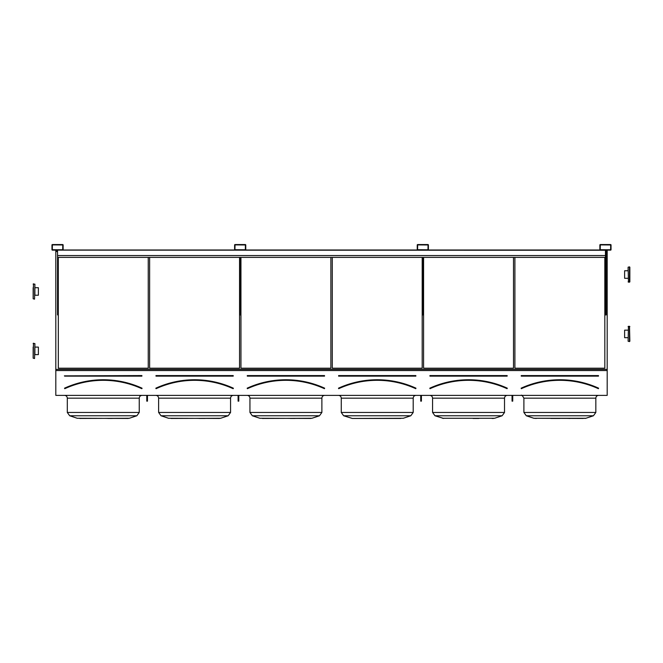 <?xml version="1.0" encoding="UTF-8"?>
<svg xmlns="http://www.w3.org/2000/svg" width="663" height="663" viewBox="0 0 663 663"><rect width="100%" height="100%" fill="white"/><g stroke="black" fill="none" stroke-linecap="round" stroke-linejoin="round"><path stroke-width="0.99" d="M55.808 395.372L607.192 395.372L607.192 370.551L55.808 370.551L55.808 395.372M52.385 250.133L62.703 250.133A0.414 0.414 0 0 0 63.126 249.711L63.126 244.97A0.414 0.414 0 0 0 62.703 244.556L52.385 244.556A0.414 0.414 0 0 0 51.971 244.97L51.971 249.711A0.414 0.414 0 0 0 52.385 250.133M235.025 250.133L245.343 250.133A0.414 0.414 0 0 0 245.758 249.711L245.758 244.97A0.414 0.414 0 0 0 245.343 244.556L235.025 244.556A0.414 0.414 0 0 0 234.603 244.97L234.603 249.711A0.414 0.414 0 0 0 235.025 250.133M417.657 250.133L427.975 250.133A0.414 0.414 0 0 0 428.397 249.711L428.397 244.97A0.414 0.414 0 0 0 427.975 244.556L417.657 244.556A0.414 0.414 0 0 0 417.242 244.97L417.242 249.711A0.414 0.414 0 0 0 417.657 250.133M600.297 250.133L610.615 250.133A0.414 0.414 0 0 0 611.029 249.711L611.029 244.97A0.414 0.414 0 0 0 610.615 244.556L600.297 244.556A0.414 0.414 0 0 0 599.874 244.97L599.874 249.711A0.414 0.414 0 0 0 600.297 250.133M142.031 388.501L141.965 388.319A93.127 93.127 0 0 0 64.584 388.319L64.526 388.186A93.268 93.268 0 0 1 142.023 388.186L141.849 388.568A92.853 92.853 0 0 0 64.701 388.568L64.526 388.186M141.89 375.573L141.89 376.136L141.89 375.714L64.377 375.855L141.89 375.573L141.89 375.996L64.659 375.996M148.239 368.214L148.239 257.377L148.239 368.214L58.311 368.214L58.311 257.377L58.311 368.214M112.287 418.444L107.771 418.444M79.726 418.444L129.326 418.27L136.86 415.759L139.247 412.452L136.86 415.759L69.69 415.759L67.303 412.452L139.247 412.452L139.247 398.165C139.412 396.466 140.341 395.538 142.031 395.372C140.341 395.538 139.412 396.466 139.247 398.165L67.303 398.165C67.145 396.466 66.209 395.538 64.518 395.372M129.326 418.27L126.832 418.444M128.224 418.444L77.223 418.27L69.69 415.759L67.303 412.452L67.303 398.165M233.351 388.501L233.169 388.568A92.853 92.853 0 0 0 156.02 388.568L155.962 388.584M155.979 375.573L155.979 376.136L155.979 375.573L233.21 375.573L155.979 375.714L233.21 375.714L233.21 376.136L233.21 375.573M233.285 388.319A93.127 93.127 0 0 0 155.904 388.319L155.846 388.186A93.268 93.268 0 0 1 233.343 388.186L233.111 388.692L233.343 388.186M239.558 368.214L239.558 257.377L239.558 368.214L149.631 368.214L149.631 257.377L149.631 368.214M199.082 418.444L204.942 418.444M171.037 418.444L220.646 418.27L228.18 415.759L230.567 412.452L228.18 415.759L161.01 415.759L158.623 412.452L230.567 412.452L230.567 398.165C230.732 396.466 231.66 395.538 233.351 395.372C231.66 395.538 230.732 396.466 230.567 398.165L158.623 398.165C158.457 396.466 157.529 395.538 155.838 395.372M220.646 418.27L218.144 418.444M219.544 418.444L168.543 418.27L161.01 415.759L158.623 412.452L158.623 398.165M247.291 375.573L247.291 376.136L247.291 375.573L324.53 375.573L247.291 375.714L324.53 375.714L324.53 376.136L324.53 375.573M324.597 388.319A93.127 93.127 0 0 0 247.224 388.319L247.166 388.186A93.268 93.268 0 0 1 324.655 388.186L324.597 388.319M324.655 388.186L324.48 388.568A92.853 92.853 0 0 0 247.34 388.568L247.166 388.186M330.87 368.214L330.87 257.377L330.87 368.214L240.951 368.214L240.951 257.377L240.951 368.214M294.927 418.444L290.402 418.444M262.357 418.444L311.958 418.27L319.5 415.759L321.878 412.452L319.5 415.759L252.321 415.759L249.943 412.452L321.878 412.452L321.878 398.165C322.044 396.466 322.972 395.538 324.671 395.372C322.972 395.538 322.044 396.466 321.878 398.165L249.943 398.165C249.777 396.466 248.849 395.538 247.15 395.372M311.958 418.27L309.464 418.444M310.856 418.444L259.863 418.27L252.321 415.759L249.943 412.452L249.943 398.165M338.611 375.573L338.611 376.136L338.611 375.573L415.85 375.573L338.611 375.714L415.85 375.714L415.85 376.136L415.85 375.573M338.536 388.319L338.478 388.186A93.268 93.268 0 0 1 415.974 388.186L415.916 388.319A93.127 93.127 0 0 0 338.536 388.319M415.974 388.186L415.8 388.568A92.853 92.853 0 0 0 338.652 388.568L338.478 388.186M422.19 368.214L422.19 257.377L422.19 368.214L332.271 368.214L332.271 257.377L332.271 368.214M353.677 418.444L403.278 418.27L410.811 415.759L413.198 412.452L410.811 415.759L343.641 415.759L341.263 412.452L413.198 412.452L413.198 398.165C413.364 396.466 414.292 395.538 415.983 395.372C414.292 395.538 413.364 396.466 413.198 398.165L341.263 398.165C341.097 396.466 340.16 395.538 338.47 395.372M341.263 398.165L341.263 412.452L343.641 415.759L352.277 418.444L400.784 418.444M413.198 412.452L413.198 398.165M429.931 375.573L429.931 376.136L429.931 375.573L507.162 375.573L429.931 375.714L507.162 375.714L507.162 376.136L507.162 375.573M429.856 388.319L429.798 388.186A93.268 93.268 0 0 1 507.294 388.186L507.236 388.319A93.127 93.127 0 0 0 429.856 388.319M507.294 388.186L507.12 388.568A92.853 92.853 0 0 0 429.972 388.568L429.798 388.186M513.51 368.214L513.51 257.377L513.51 368.214L423.582 368.214L423.582 257.377L423.582 368.214M473.034 418.444L478.893 418.444M494.598 418.27L442.494 418.27L494.598 418.27L502.131 415.759L504.518 412.452L502.131 415.759L434.961 415.759L432.574 412.452L504.518 412.452L504.518 398.165C504.684 396.466 505.612 395.538 507.303 395.372C505.612 395.538 504.684 396.466 504.518 398.165L432.574 398.165C432.409 396.466 431.48 395.538 429.79 395.372L430.038 395.388M493.496 418.444L492.095 418.444L493.496 418.444M55.808 250.133L55.808 369.407L607.192 369.407L607.192 370.551M55.808 369.407L55.808 370.551M604.822 368.214L604.822 257.377L604.822 368.214L514.902 368.214L514.902 257.377L514.902 368.214M606.148 251.542L607.192 251.542L607.192 369.407M55.808 251.542L57.548 251.542M606.148 251.343L607.192 251.542M55.808 251.343L57.548 251.343M606.148 250.233L607.192 250.233L607.192 251.343M55.808 250.233L57.548 250.233M583.415 418.444L533.814 418.27L585.91 418.27L593.451 415.759L595.83 412.452L593.451 415.759L526.281 415.759L533.814 418.27L526.281 415.759L523.894 412.452L595.83 412.452L595.83 398.165C595.996 396.466 596.924 395.538 598.623 395.372C596.924 395.538 595.996 396.466 595.83 398.165L523.894 398.165C522.461 395.629 521.532 394.7 521.11 395.372L521.74 395.446M568.879 418.444L570.213 418.444M550.854 418.444L559.862 418.444M533.814 418.27L536.309 418.444M585.91 418.27L584.807 418.444L585.91 418.27M521.242 375.573L521.242 376.136L521.242 375.573L598.482 375.573L521.242 375.714L598.482 375.714L598.482 376.136L598.482 375.573M521.176 388.319L521.35 388.692A92.712 92.712 0 0 1 598.382 388.692L598.548 388.319A93.127 93.127 0 0 0 521.176 388.319M598.382 388.692L598.432 388.568A92.853 92.853 0 0 0 521.292 388.568L521.35 388.692M600.222 249.711L610.615 249.777L610.681 244.97L600.297 244.904L600.222 249.711M606.148 250.133L606.148 314.925L605.452 314.925L605.452 250.133M417.591 249.711L427.975 249.777L428.049 244.97L417.657 244.904L417.591 249.711M234.951 249.711L245.343 249.777L245.409 244.97L235.025 244.904L234.951 249.711M52.319 249.711L62.703 249.777L62.778 244.97L52.385 244.904L52.319 249.711M423.516 257.377L423.516 314.925L422.82 314.925L422.82 257.377M240.876 257.377L240.876 314.925L240.18 314.925L240.18 257.377M58.245 257.377L58.245 314.925L57.548 314.925L57.548 257.377L605.452 257.377M512.739 395.372L512.739 401.148L512.043 401.148L512.043 395.372M512.739 400.162L512.043 400.162M421.419 395.372L421.419 401.148L420.723 401.148L420.723 395.372M421.419 400.162L420.723 400.162M147.468 395.372L147.468 401.148L146.772 401.148L146.772 395.372M147.468 400.162L146.772 400.162M238.788 395.372L238.788 401.148L238.092 401.148L238.092 395.372M238.788 400.162L238.092 400.162M58.245 250.133L422.124 250.133M423.516 250.133L604.755 250.133M57.548 250.133L605.452 250.266M63.018 249.992L234.71 249.992M245.65 249.992L417.35 249.992M428.29 249.992L599.982 249.992M57.548 257.377L57.548 255.553L605.452 255.553M57.548 255.553L57.548 250.266M629.85 278.294L629.85 270.761M628.11 341.238L628.458 326.254L628.11 341.238L629.502 341.586L629.502 326.254L629.85 341.238M628.11 281.85L629.502 282.198L629.502 266.858L628.11 267.206L628.458 282.198L628.11 267.206L628.11 270.761L624.621 270.761L624.621 278.294L628.11 278.294M629.85 267.206L629.85 281.85M34.89 295.234L34.89 284.145L34.89 295.234L34.89 287.701L38.379 287.701L38.379 295.234L34.89 295.234M33.15 287.701L33.15 298.789L33.15 287.701M34.89 354.622L34.89 343.542L34.89 354.622L34.89 347.097L38.379 347.097L38.379 354.622L34.89 354.622M33.15 347.097L33.15 358.177L33.15 347.097M628.11 337.682L624.621 337.682L624.621 330.157L628.11 330.157M141.89 376.136L64.659 376.136M141.791 388.692A92.712 92.712 0 0 0 64.759 388.692M233.21 376.136L155.979 376.136M233.111 388.692A92.712 92.712 0 0 0 156.078 388.692M324.53 376.136L247.291 376.136M324.422 388.692A92.712 92.712 0 0 0 247.398 388.692M415.85 376.136L338.611 376.136M415.742 388.692A92.712 92.712 0 0 0 338.71 388.692M507.162 376.136L429.931 376.136M507.062 388.692A92.712 92.712 0 0 0 430.03 388.692M521.118 388.186A93.268 93.268 0 0 1 598.606 388.186M598.482 376.136L521.242 376.136M33.498 343.185L33.15 358.177L34.542 358.526L34.89 343.542L33.15 343.542L33.498 343.185M33.498 283.797L33.15 298.789L34.542 299.137L34.89 284.145L33.15 284.145L33.498 283.797M259.863 418.27L252.321 415.759M431.514 395.968L431.074 395.687M432.574 398.165L432.574 412.452L434.961 415.759L443.597 418.444M526.281 415.759L523.894 412.452L523.894 398.165M628.11 326.602L629.85 326.602"/></g></svg>

